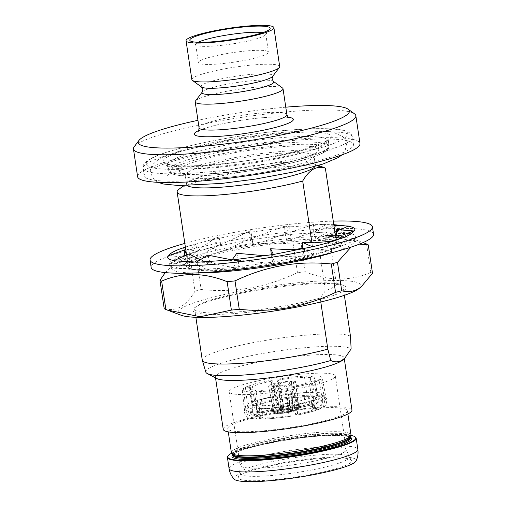 <?xml version="1.0" encoding="UTF-8"?>
<svg xmlns="http://www.w3.org/2000/svg" width="507" height="507" viewBox="0 0 507 507"><rect width="100%" height="100%" fill="white"/><g stroke="black" fill="none" stroke-linecap="round" stroke-linejoin="round"><path stroke-width="0.38" stroke-dasharray="2.54 1.9" d="M373.545 234.215A112.427 15.261 -8.5 0 0 278.863 233.157A112.427 15.261 -8.5 0 0 156.726 261.492A112.427 15.261 -8.5 0 0 151.162 267.449M226.883 268.045L233.106 267.43L238.879 268.083L226.883 268.045L198.053 269.509L209.359 262.36L196.386 262.265M233.106 267.43L274.515 261.897L313.072 254.146C325.64 251.301 335.406 248.519 342.383 245.787L341.693 245.832C349.881 242.973 354.45 240.495 355.401 238.404L354.596 238.512C356.782 236.199 355.249 234.526 349.988 233.474L349.228 233.626C344.988 232.326 337.649 231.781 327.218 231.984L291.601 234.228L250.192 239.76L211.197 247.486L183.021 255.826C174.833 258.684 170.263 261.162 169.313 263.26L170.111 263.152C167.925 265.459 169.458 267.138 174.719 268.184L195.835 269.699L209.911 269.927L209.936 262.373L209.359 262.36L209.885 262.03L207.693 255.116M238.879 268.083L238.429 260.579L231.997 260.021M233.359 267.284L238.379 260.237L236.794 253.285M225.241 260.604L238.03 260.541L232.25 259.882M238.03 260.541L238.429 260.579M209.885 262.03C217.744 264.781 227.453 266.802 239.006 268.095M184.827 243.423A112.427 15.261 171.5 0 1 333.27 221.109M196.627 262.113L196.944 262.106M174.066 260.579L173.616 260.775M169.065 255.541L168.204 255.851M184.897 247.258L181.221 248.468M333.802 224.658L324.474 224.595L290.498 226.825L249.089 232.358L210.088 240.077L185.372 247.08M198.053 269.509L197.489 269.673M175.479 268.032L191.671 260.839L189.092 253.899M174.719 268.184L191.304 268.71L191.722 261.181L174.37 260.63M200.265 259.812L209.936 262.373M191.671 260.839C194.656 264.622 200.734 267.652 209.911 269.927M170.111 263.152L187.343 256.897L186.519 254.742M169.313 263.26L186.88 264.686L187.394 257.239L169.008 255.743M185.182 255.636L191.722 261.181M187.343 256.897L186.259 262.29L191.304 268.71M183.021 255.826L197.755 250.99L195.303 243.842L185.378 247.099M182.33 255.87L197.521 258.652L197.806 251.333L181.912 248.424M195.303 243.842L187.191 255.477L187.394 257.239M197.755 250.99C190.512 255.94 186.887 260.503 186.88 264.686L187.191 255.477M211.634 247.511L220.849 244.279L218.891 236.991L210.088 240.077M211.197 247.486L221.103 251.802L220.9 244.621L210.532 240.109M218.891 236.991C209.068 241.826 202.04 246.611 197.806 251.333M220.849 244.279C210.272 249.127 202.496 253.918 197.521 258.652M250.3 239.855L252.049 238.1L250.756 230.679L249.089 232.358M250.192 239.76L252.974 245.489L252.099 238.442L249.191 232.453M250.756 230.679L220.9 244.621M252.049 238.1L221.103 251.802M291.348 234.373L285.175 233.676L284.592 226.16L290.498 226.825M291.601 234.228L286.804 240.971L285.226 234.019L290.245 226.971M284.592 226.16L252.099 238.442M285.175 233.676L252.974 245.489M326.66 232.149L313.668 231.883L313.694 224.322L326.115 224.582M327.218 231.984L315.905 239.139L313.719 232.225L325.551 224.747M313.694 224.322L285.226 234.019M313.668 231.883L286.804 240.971M349.228 233.626L331.882 233.074L332.3 225.539L333.942 225.596M349.988 233.474L334.512 240.35L331.933 233.416L334.912 232.092M336.718 229.563L337.668 230.254L336.597 231.363L339.994 229.829M332.3 225.539L313.719 232.225M331.882 233.074L315.905 239.139M354.596 238.512L336.211 237.016L336.293 235.85M355.401 238.404L338.936 244.38L336.261 237.352L342.624 235.045M334.931 232.206L331.933 233.416M336.211 237.016L338.232 237.903L334.512 240.35M341.693 245.832L325.798 242.923L325.83 242.143M342.383 245.787L328.295 250.414L325.849 243.265L337.409 239.469M329.816 235.78L336.261 237.352M325.798 242.923L331.02 243.081L338.936 244.38M313.072 254.146L302.704 249.634L302.679 248.823M313.516 254.172L304.713 257.264L302.755 249.976L311.963 246.738M314.695 242.771L325.849 243.265M302.704 249.634L328.295 250.414M274.407 261.802L271.372 254.729M274.515 261.897L272.842 263.577L271.556 256.155L273.305 254.394M291.506 249.698L302.755 249.976M271.505 255.813L304.713 257.264M264.267 255.813L271.556 256.155M238.379 260.237L272.842 263.577M181.037 315.208A92.585 12.567 171.5 0 1 182.564 307.749A92.585 12.567 171.5 0 1 293.87 283.153A92.585 12.567 171.5 0 1 358.943 288.622M165.301 272.595L171.442 266.479L174.307 264.559C179.522 261.758 184.998 261.162 190.733 262.772L194.98 291.176C190.588 298.534 185.803 303.763 180.625 306.855C175.34 309.669 169.864 310.259 164.198 308.643M194.308 273.007A92.585 12.567 171.5 0 1 173.514 264.876A92.585 12.567 171.5 0 1 175.923 263.31A92.585 12.567 171.5 0 1 265.586 241.446A92.585 12.567 171.5 0 1 351.421 238.29A92.585 12.567 171.5 0 1 349.893 245.756A92.585 12.567 171.5 0 1 333.91 252.144M331.318 250.205L336.445 284.484L342.852 285.2A75.581 10.26 -8.5 0 0 341.642 284.636A75.581 10.26 -8.5 0 0 271.575 287.216A75.581 10.26 -8.5 0 0 198.383 305.068A75.581 10.26 -8.5 0 0 196.412 306.342A75.581 10.26 -8.5 0 0 194.637 309.067A75.581 10.26 -8.5 0 0 240.16 311.729A75.581 10.26 -8.5 0 0 320.196 298.059L325.405 290.752L320.278 256.472L313.871 255.756A75.581 10.26 171.5 0 1 190.809 268.862A75.581 10.26 171.5 0 1 188.319 266.771A75.581 10.26 171.5 0 1 192.058 262.772A75.581 10.26 171.5 0 1 267.969 244.539A75.581 10.26 171.5 0 1 336.528 242.904L331.318 250.205A68.496 9.297 171.5 0 1 329.803 251.954A68.496 9.297 171.5 0 1 328.016 253.113A68.496 9.297 171.5 0 1 320.278 256.472M336.445 284.484A68.496 9.297 171.5 0 1 333.143 287.393A68.496 9.297 171.5 0 1 325.405 290.752M196.767 306.317A77.47 10.514 171.5 0 1 271.79 288.014A77.47 10.514 171.5 0 1 343.613 285.378A77.47 10.514 171.5 0 1 342.333 291.62A77.47 10.514 171.5 0 1 249.197 312.198A77.47 10.514 171.5 0 1 194.751 307.622A77.47 10.514 171.5 0 1 196.767 306.317M190.125 261.878A77.47 10.514 171.5 0 1 283.261 241.3A77.47 10.514 171.5 0 1 337.706 245.876A77.47 10.514 171.5 0 1 335.691 247.188A77.47 10.514 171.5 0 1 260.668 265.484A77.47 10.514 171.5 0 1 188.845 268.121A77.47 10.514 171.5 0 1 190.125 261.878M277.969 412.692L275.675 413.382L274.661 412.736A16.725 3.917 -10.6 0 0 282.361 412.616A16.725 3.917 -10.6 0 0 291.595 411.031L291.316 411.804L290.112 411.462A13.226 3.099 169.4 0 1 283.546 412.546A13.226 3.099 169.4 0 1 277.969 412.692L279.078 406.418L275.225 385.795L284.078 384.902L287.932 405.518L290.112 411.462M291.417 411.811L291.316 411.804A15.78 3.695 169.4 0 1 282.805 413.256A15.78 3.695 169.4 0 1 275.675 413.382L282.729 413.294L291.417 411.811M291.595 411.031L291.088 408.319A16.725 3.917 169.4 0 1 281.854 409.909A16.725 3.917 169.4 0 1 274.154 410.03L274.661 412.736M291.088 408.319L286.081 385.162L277.975 386.302L271.232 386.664L274.154 410.03M281.518 410.359L281.144 404.649L275.846 383.843L273.374 384.775L272.931 385.497L278.223 406.303L277.519 412.628A13.226 1.325 165.7 0 1 277.329 412.33A13.226 1.325 165.7 0 1 277.969 411.83A13.226 1.325 165.7 0 1 281.518 410.359L280.384 410.404L279.737 409.504A16.725 1.673 -14.3 0 0 274.528 411.614A16.725 1.673 -14.3 0 0 273.685 412.419A16.725 1.673 -14.3 0 0 274.154 412.673L273.463 409.941A16.725 1.673 165.7 0 1 272.988 409.688A16.725 1.673 165.7 0 1 272.981 409.675A16.725 1.673 165.7 0 1 273.831 408.876A16.725 1.673 165.7 0 1 279.04 406.772L279.737 409.504M273.463 409.941L268.545 386.004L273.685 412.419L275.016 413.363L277.519 412.628M278.223 406.303A10.862 1.084 165.7 0 1 278.147 406.215L272.931 385.497L268.925 386.366L269.293 385.187L273.818 383.59L279.04 406.772M274.154 412.673L275.231 413.325A15.78 1.578 165.7 0 1 275.624 412.337A15.78 1.578 165.7 0 1 280.384 410.404M294.561 408.94L291.683 403.388L289.256 381.961L285.162 382.221L280.396 382.855L282.83 404.282L282.418 410.163A13.226 0.469 173.5 0 1 289.034 409.434A13.226 0.469 173.5 0 1 294.561 408.94L296.912 408.629L297.672 407.577A16.725 0.596 -6.5 0 0 290.055 408.249A16.725 0.596 -6.5 0 0 280.739 409.288L280.422 406.475A16.725 0.596 173.5 0 1 289.738 405.435A16.725 0.596 173.5 0 1 297.349 404.763L297.672 407.577M280.422 406.475L278.394 382.595L286.506 381.46L293.242 381.099L297.349 404.763M291.012 411.266L289.617 405.156L288.629 383.913L291.107 382.981L291.55 382.259L292.539 403.496L295.011 408.997A13.226 2.25 177.3 0 1 295.061 409.041A13.226 2.25 177.3 0 1 294.611 410.15A13.226 2.25 177.3 0 1 291.012 411.266L292.298 411.621C299.986 409.827 297.805 409.593 298.712 408.312A16.725 2.839 -2.7 0 0 298.173 407.647L298.046 404.852A16.725 2.839 177.3 0 1 298.579 405.492A16.725 2.839 177.3 0 1 298.579 405.524A16.725 2.839 177.3 0 1 297.761 406.462A16.725 2.839 177.3 0 1 292.469 408.021L292.596 410.809A16.725 2.839 -2.7 0 0 297.888 409.257A16.725 2.839 -2.7 0 0 298.712 408.312L298.579 405.524M298.046 404.852L295.549 381.397L295.936 381.777L298.579 405.492M292.539 403.496A10.862 1.844 177.3 0 1 292.634 403.724L291.55 382.259L295.549 381.397L295.182 382.57L290.657 384.173L292.469 408.021M259.933 390.466L262.436 405.758C262.987 408.002 264.147 408.972 265.909 408.655A27.397 2.934 -7.9 0 0 287.716 406.456C288.166 406.544 288.268 405.454 288.008 403.173L285.967 387.836L271.967 389.706L259.933 390.466L254.533 391.924L269.705 390.992L287.444 388.603L285.967 387.836M287.444 388.603L290.359 409.345C291.094 413.642 291.081 415.955 290.321 416.285L289.009 415.759L287.837 406.487C279.262 407.761 271.752 408.522 265.319 408.762L265.909 408.655L267.208 417.958L261.637 419.194L257.271 412.685L254.533 391.924M250.382 387.525L252.676 402.869C253.247 405.15 254.653 406.253 256.884 406.189A27.397 3.562 -6.8 0 0 256.155 407.159A27.397 3.562 -6.8 0 0 261.568 408.617L260.775 408.718L258.164 405.72L255.972 390.428L250.116 389.515L249.457 388.812L250.382 387.525L243.506 388.223L242.226 389.87L243.037 390.758C244.298 391.404 246.808 391.778 250.572 391.892L255.972 390.428M256.884 406.189L257.993 415.493L251.738 415.949C247.587 415.582 245.603 413.256 245.787 408.959L243.506 388.223M272.69 380.941L274.769 396.297C275.124 398.629 275.555 399.998 276.049 400.397A27.397 4.341 -7.4 0 0 258.931 405.03C256.694 405.093 255.281 403.997 254.679 401.728L252.245 386.473L260.383 383.691L272.69 380.941L271.213 380.174L255.566 383.647L245.369 387.164L252.245 386.473M276.049 400.397L277.247 409.65L275.884 408.781C274.914 407.558 274.23 404.884 273.831 400.758L271.213 380.174M304.549 377.29L306.621 392.614C306.748 394.959 305.955 396.449 304.244 397.076A27.397 4.493 -9.1 0 0 294.13 397.646A27.397 4.493 -9.1 0 0 282.437 399.275C281.936 398.876 281.474 397.513 281.043 395.194L278.514 379.92L292.507 378.051L304.549 377.29L309.948 375.833L294.77 376.764L277.037 379.154L278.514 379.92M304.244 397.076L305.715 406.278L310.582 404.782C313.643 403.154 314.574 400.321 313.364 396.29L309.948 375.833M305.715 406.278A27.397 4.493 -9.1 0 0 295.6 406.848A27.397 4.493 -9.1 0 0 283.914 408.477L282.545 407.615A34.013 5.583 170.9 0 1 310.582 404.782M314.093 380.231L316.381 395.504L315.101 398.844L313.269 399.548A27.397 3.866 -10.2 0 0 313.972 398.42A27.397 3.866 -10.2 0 0 308.586 397.114C310.297 396.487 311.07 394.997 310.892 392.652L308.503 377.328L314.365 378.241L315.024 378.951L314.093 380.231L320.969 379.534L322.243 377.848L321.444 376.999C320.177 376.359 317.667 375.979 313.909 375.864L308.503 377.328M313.269 399.548L314.929 408.75L321.134 407.951L323.46 407.001L324.854 400.017L320.969 379.534M291.785 386.816L294.288 402.076C294.611 404.339 294.554 405.423 294.104 405.334A27.397 3.086 -9.6 0 0 311.222 400.707L312.356 400.422L314.372 396.639L312.236 381.283L304.092 384.072L291.785 386.816L293.261 387.582L308.909 384.11L319.112 380.592L312.236 381.283M312.356 400.429C312.223 400.714 303.794 403.559 294.231 405.372L295.676 414.593L296.988 415.113C297.723 414.789 297.666 412.495 296.804 408.211L293.261 387.582M227.846 456.161A65.092 8.834 171.5 0 1 230.641 453.999A65.092 8.834 171.5 0 1 296.963 438.168A65.092 8.834 171.5 0 1 355.388 437.097M134.197 146.732A112.427 15.261 171.5 0 1 139.019 142.999A112.427 15.261 171.5 0 1 253.57 115.653A112.427 15.261 171.5 0 1 354.482 113.809M191.874 79.656A44.401 6.027 171.5 0 1 194.073 77.298A44.401 6.027 171.5 0 1 242.314 66.106A44.401 6.027 171.5 0 1 279.706 66.525M195.487 100.994A44.401 6.027 171.5 0 1 197.394 99.518A44.401 6.027 171.5 0 1 242.638 88.719A44.401 6.027 171.5 0 1 282.494 87.99M231.388 452.688A60.466 8.207 171.5 0 1 234.38 449.487A60.466 8.207 171.5 0 1 300.068 434.246A60.466 8.207 171.5 0 1 350.99 434.816M241.129 474.742A57.348 7.782 171.5 0 1 301.633 460.514A57.348 7.782 171.5 0 1 351.535 460.35A57.348 7.782 171.5 0 1 348.886 463.861A57.348 7.782 171.5 0 1 284.795 478.538A57.348 7.782 171.5 0 1 238.334 477.271A57.348 7.782 171.5 0 1 241.129 474.742M262.753 32.632A35.427 4.81 171.5 0 1 265.782 34.064A35.427 4.81 171.5 0 1 265.548 34.768A35.427 4.81 171.5 0 1 264.027 35.94A35.427 4.81 171.5 0 1 227.928 44.559A35.427 4.81 171.5 0 1 196.133 45.142A35.427 4.81 171.5 0 1 195.702 44.54A35.427 4.81 171.5 0 1 197.457 42.658A35.427 4.81 171.5 0 1 198.174 42.277M234.177 479.172A61.879 8.397 171.5 0 1 236.864 475.167A61.879 8.397 171.5 0 1 306.874 459.234A61.879 8.397 171.5 0 1 356.06 460.958M216.717 378.52A65.092 8.834 171.5 0 1 215.405 377.094A65.092 8.834 171.5 0 1 218.631 373.646A65.092 8.834 171.5 0 1 289.345 357.239A65.092 8.834 171.5 0 1 344.164 357.847A65.092 8.834 171.5 0 1 343.328 359.596M223.213 429.302A65.092 8.834 171.5 0 1 226.433 425.855A65.092 8.834 171.5 0 1 297.153 409.447A65.092 8.834 171.5 0 1 351.966 410.062M205.823 372.106A73.851 10.026 171.5 0 1 209.435 368.006A73.851 10.026 171.5 0 1 285.219 349.976A73.851 10.026 171.5 0 1 351.129 348.955M202.268 360.128A75.581 10.26 171.5 0 1 206.013 356.123A75.581 10.26 171.5 0 1 281.924 337.89A75.581 10.26 171.5 0 1 350.483 336.255M187.356 185.6A65.092 8.834 171.5 0 1 186.633 184.542A65.092 8.834 171.5 0 1 188.16 182.197A65.092 8.834 171.5 0 1 189.852 181.094A65.092 8.834 171.5 0 1 252.892 165.719A65.092 8.834 171.5 0 1 313.237 163.501A65.092 8.834 171.5 0 1 315.386 165.301A65.092 8.834 171.5 0 1 315.005 166.524M178.92 189.301A75.581 10.26 171.5 0 1 180.885 188.021A75.581 10.26 171.5 0 1 254.083 170.168A75.581 10.26 171.5 0 1 324.15 167.595M149.381 170.143A105.811 14.361 171.5 0 1 264.337 143.475A105.811 14.361 171.5 0 1 353.449 144.47A105.811 14.361 171.5 0 1 348.208 150.072A105.811 14.361 171.5 0 1 233.258 176.74A105.811 14.361 171.5 0 1 144.146 175.752A105.811 14.361 171.5 0 1 149.381 170.143M137.606 176.728A112.427 15.261 171.5 0 1 143.17 170.77A112.427 15.261 171.5 0 1 265.307 142.435A112.427 15.261 171.5 0 1 359.989 143.494M344.399 413.946A60.466 8.207 171.5 0 1 278.711 429.188A60.466 8.207 171.5 0 1 227.789 428.618A60.466 8.207 171.5 0 1 230.78 425.417A60.466 8.207 171.5 0 1 296.468 410.176A60.466 8.207 171.5 0 1 347.39 410.746A60.466 8.207 171.5 0 1 344.399 413.946M332.655 378.792A53.66 7.282 -8.5 0 0 335.311 375.947A53.66 7.282 -8.5 0 0 290.118 375.446A53.66 7.282 -8.5 0 0 231.819 388.97A53.66 7.282 -8.5 0 0 229.164 391.81A53.66 7.282 -8.5 0 0 274.357 392.317A53.66 7.282 -8.5 0 0 332.655 378.792M200.157 60.739A35.427 4.81 171.5 0 1 238.645 51.809A35.427 4.81 171.5 0 1 268.482 52.145A35.427 4.81 171.5 0 1 266.726 54.021A35.427 4.81 171.5 0 1 228.239 62.95A35.427 4.81 171.5 0 1 198.402 62.614A35.427 4.81 171.5 0 1 200.157 60.739M313.871 255.756L311.919 242.695M335.482 235.882L336.528 242.904M342.852 285.2L344.361 295.321M320.779 301.982L320.196 298.059M275.846 383.843L273.818 383.59M288.629 383.913L290.657 384.173M278.394 382.595L280.396 382.855M289.256 381.961L293.242 381.099M286.081 385.162L284.078 384.902M275.225 385.795L271.232 386.664M285.783 107.186A106.755 14.488 -8.5 0 0 197.952 120.317M350.926 435.393A64.712 8.784 -8.5 0 0 290.441 438.77A64.712 8.784 -8.5 0 0 231.61 453.226M319.112 380.592L322.794 401.183L320.424 408.75L312.8 409.96A27.397 3.086 -9.6 0 1 295.676 414.593M319.004 409.162A34.013 3.834 170.4 0 1 296.988 415.113L314.308 410.962L320.43 408.756M311.222 400.707L312.8 409.96M313.909 375.864L317.75 396.328C319.042 400.359 318.162 403.192 315.113 404.827L310.246 406.316A27.397 3.866 -10.2 0 1 315.633 407.622A27.397 3.866 -10.2 0 1 314.929 408.75M308.586 397.114L310.246 406.316M277.037 379.154L280.276 399.63C280.796 403.724 281.556 406.386 282.545 407.615M282.437 399.275L283.914 408.477M245.369 387.164L247.847 407.786C247.701 412.058 249.71 414.371 253.868 414.739L260.123 414.282A27.397 4.341 -7.4 0 1 277.247 409.65M258.931 405.03L260.123 414.282M250.572 391.892L252.885 412.647L256.84 419.15L262.67 417.92A27.397 3.562 -6.8 0 1 257.258 416.462A27.397 3.562 -6.8 0 1 257.993 415.493M261.568 408.617L262.67 417.92M261.637 419.2C269.832 418.915 279.433 417.945 290.435 416.298L290.321 416.285A34.013 3.644 172.1 0 1 262.284 419.112M267.208 417.958A27.397 2.934 -7.9 0 0 289.009 415.759M298.173 407.647L297.356 408.686A15.78 2.681 177.3 0 1 292.203 411.614L292.596 410.809M297.356 408.686L295.011 408.997M280.739 409.288L281.271 410.214L282.418 410.163M366.574 243.981L370.813 272.379A106.755 14.488 171.5 0 1 372.506 273.254M194.98 291.176A106.755 14.488 171.5 0 1 201.152 289.503L196.912 261.105C227.497 246.351 259.597 240.717 293.198 244.203L297.444 272.608A106.755 14.488 171.5 0 1 305.309 271.809L301.063 243.411L332.053 236.744L365.293 243.493M293.198 244.203A106.755 14.488 171.5 0 1 301.063 243.411M190.733 262.772A106.755 14.488 171.5 0 1 196.912 261.105M359.387 244.14L351.826 246.643M297.444 272.608C266.853 287.355 234.76 292.989 201.152 289.503M370.813 272.379C350.438 281.334 328.606 281.144 305.309 271.809M202.268 92.008A36.295 4.924 171.5 0 1 203.827 90.804A36.295 4.924 171.5 0 1 240.806 81.976A36.295 4.924 171.5 0 1 273.381 81.38M287.932 405.518A10.862 2.548 169.4 0 1 283.191 406.265A10.862 2.548 169.4 0 1 279.078 406.418M277.329 412.33L278.147 406.215A10.862 1.084 165.7 0 1 278.698 405.689A10.862 1.084 165.7 0 1 281.144 404.649M282.83 404.282A10.862 0.387 173.5 0 1 287.608 403.762A10.862 0.387 173.5 0 1 291.683 403.388M295.061 409.041L292.634 403.724A10.862 1.844 177.3 0 1 292.102 404.339A10.862 1.844 177.3 0 1 289.617 405.156M288.008 403.173A31.396 3.365 172.1 0 1 274.249 404.916A31.396 3.365 172.1 0 1 262.436 405.758M289.795 405.53A39.185 4.202 172.1 0 1 272.044 407.793A39.185 4.202 172.1 0 1 256.891 408.851M258.164 405.72A31.396 4.088 173.2 0 1 252.404 404.725A31.396 4.088 173.2 0 1 251.757 404.047A31.396 4.088 173.2 0 1 252.676 402.869M252.581 408.813A39.185 5.095 173.2 0 1 245.033 407.558A39.185 5.095 173.2 0 1 244.228 406.69L244.228 406.69A39.185 5.095 173.2 0 1 245.521 405.144M254.679 401.728A31.396 4.981 172.6 0 1 262.664 398.901A31.396 4.981 172.6 0 1 274.769 396.297M247.543 403.997A39.185 6.211 172.6 0 1 257.727 400.353A39.185 6.211 172.6 0 1 273.387 397.006M281.043 395.194A31.396 5.152 170.9 0 1 294.776 393.267A31.396 5.152 170.9 0 1 306.621 392.614M279.718 395.897A39.185 6.433 170.9 0 1 297.425 393.388A39.185 6.433 170.9 0 1 312.623 392.57M310.892 392.652A31.396 4.436 169.8 0 1 316.622 393.457A31.396 4.436 169.8 0 1 317.274 394.167A31.396 4.436 169.8 0 1 316.381 395.504M316.926 392.608A39.185 5.533 169.8 0 1 324.436 393.622A39.185 5.533 169.8 0 1 325.241 394.484L325.241 394.484A39.185 5.533 169.8 0 1 323.986 396.278M314.372 396.639A31.396 3.543 170.4 0 1 306.361 399.282A31.396 3.543 170.4 0 1 294.288 402.076M321.964 397.425A39.185 4.417 170.4 0 1 311.748 400.822A39.185 4.417 170.4 0 1 296.12 404.415M188.471 171.835A65.092 8.834 171.5 0 1 259.185 155.427A65.092 8.834 171.5 0 1 314.004 156.042A65.092 8.834 171.5 0 1 310.785 159.49A65.092 8.834 171.5 0 1 240.065 175.897A65.092 8.834 171.5 0 1 185.245 175.283A65.092 8.834 171.5 0 1 188.471 171.835M315.278 153.399A70.765 9.601 -8.5 0 0 270.706 147.676A70.765 9.601 -8.5 0 0 182.311 166.822A70.765 9.601 -8.5 0 0 226.889 172.538A70.765 9.601 -8.5 0 0 315.278 153.399M323.358 152.582A79.358 10.767 171.5 0 1 224.227 174.053A79.358 10.767 171.5 0 1 174.237 167.633A79.358 10.767 171.5 0 1 273.368 146.168A79.358 10.767 171.5 0 1 323.358 152.582M172.184 165.96A81.247 11.027 -8.5 0 0 168.166 170.263A81.247 11.027 -8.5 0 0 236.585 171.03A81.247 11.027 -8.5 0 0 324.854 150.554A81.247 11.027 -8.5 0 0 328.878 146.25A81.247 11.027 -8.5 0 0 260.452 145.484A81.247 11.027 -8.5 0 0 172.184 165.96M286.899 114.664A44.401 6.027 -8.5 0 0 249.507 114.246A44.401 6.027 -8.5 0 0 201.266 125.438A44.401 6.027 -8.5 0 0 199.067 127.789M198.605 130.61A50.073 6.794 171.5 0 1 242.809 120.064A50.073 6.794 171.5 0 1 288.172 117.218M201.526 87.02A36.295 4.924 171.5 0 1 202.882 84.479A36.295 4.924 171.5 0 1 244.735 75.042A36.295 4.924 171.5 0 1 272.633 76.392M151.276 158.678A102.034 13.847 171.5 0 1 278.723 131.072A102.034 13.847 171.5 0 1 342.998 139.324A102.034 13.847 171.5 0 1 215.545 166.93A102.034 13.847 171.5 0 1 151.276 158.678M347.105 142.67A105.811 14.361 -8.5 0 0 352.34 137.061A105.811 14.361 -8.5 0 0 263.228 136.066A105.811 14.361 -8.5 0 0 148.278 162.734A105.811 14.361 -8.5 0 0 143.037 168.343A105.811 14.361 -8.5 0 0 232.149 169.338A105.811 14.361 -8.5 0 0 347.105 142.67M171.353 160.408A81.247 11.027 171.5 0 1 259.622 139.932A81.247 11.027 171.5 0 1 328.048 140.692A81.247 11.027 171.5 0 1 324.024 144.996A81.247 11.027 171.5 0 1 235.755 165.478A81.247 11.027 171.5 0 1 167.335 164.712A81.247 11.027 171.5 0 1 171.353 160.408M327.021 140.933A85.03 11.541 -8.5 0 0 273.457 134.063A85.03 11.541 -8.5 0 0 167.253 157.062A85.03 11.541 -8.5 0 0 220.811 163.938A85.03 11.541 -8.5 0 0 327.021 140.933M232.681 454.564A59.649 8.093 171.5 0 1 235.356 450.799A59.649 8.093 171.5 0 1 302.457 435.481A59.649 8.093 171.5 0 1 350.293 436.983L350.331 436.806A59.522 8.08 171.5 0 1 350.337 436.876L350.331 436.806A59.522 8.08 171.5 0 0 300.207 436.248A59.522 8.08 171.5 0 0 235.546 451.249A59.522 8.08 171.5 0 0 232.599 454.399L232.605 454.468A59.522 8.08 171.5 0 1 232.599 454.399L232.681 454.564M232.738 455.324A59.522 8.08 171.5 0 1 235.679 452.174A59.522 8.08 171.5 0 1 300.34 437.173A59.522 8.08 171.5 0 1 350.47 437.731L350.438 437.649C349.83 437.547 351.351 436.312 340.4 435.519C327.617 435.031 310.499 436.381 289.047 439.569L263.272 444.347C247.086 448.226 237.751 451.141 235.261 453.087C230.622 456.503 233.581 454.88 232.738 455.324M232.662 454.823A60.466 8.207 171.5 0 1 234.931 453.188A60.466 8.207 171.5 0 1 295.359 438.644A60.466 8.207 171.5 0 1 350.394 437.23M346.484 460.02A55.434 7.523 171.5 0 1 284.535 474.21A55.434 7.523 171.5 0 1 239.621 472.98A55.434 7.523 171.5 0 1 242.327 470.534A55.434 7.523 171.5 0 1 300.809 456.788A55.434 7.523 171.5 0 1 349.044 456.63A55.434 7.523 171.5 0 1 346.484 460.02M343.651 452.364A53.66 7.282 171.5 0 1 285.352 465.889A53.66 7.282 171.5 0 1 240.16 465.388A53.66 7.282 171.5 0 1 242.815 462.542A53.66 7.282 171.5 0 1 301.114 449.018A53.66 7.282 171.5 0 1 346.306 449.525A53.66 7.282 171.5 0 1 343.651 452.364M229.082 468.595A65.092 8.834 171.5 0 1 232.307 465.147A65.092 8.834 171.5 0 1 303.021 448.739A65.092 8.834 171.5 0 1 357.841 449.354M322.794 401.183A39.381 4.443 170.4 0 1 296.804 408.211M322.408 400.029A39.185 4.417 170.4 0 1 296.563 407.013M317.75 396.328A39.381 5.558 169.8 0 1 326.026 397.957A39.381 5.558 169.8 0 1 324.854 400.017M317.395 395.194A39.185 5.533 169.8 0 1 325.709 397.07A39.185 5.533 169.8 0 1 324.455 398.863M315.113 404.827A34.013 4.804 169.8 0 1 321.134 407.951M280.276 399.63A39.381 6.464 170.9 0 1 313.364 396.29M280.13 398.477A39.185 6.433 170.9 0 1 313.034 395.156M247.847 407.786A39.381 6.242 172.6 0 1 273.831 400.758M247.879 406.595A39.185 6.211 172.6 0 1 273.723 399.605M253.868 414.739A34.013 5.393 172.6 0 1 275.884 408.781M252.885 412.647A39.381 5.127 173.2 0 1 244.494 410.283A39.381 5.127 173.2 0 1 245.787 408.959M252.892 411.424A39.185 5.095 173.2 0 1 244.539 409.301A39.185 5.095 173.2 0 1 245.832 407.755M257.752 419.074A34.013 4.424 173.2 0 1 251.738 415.949M290.359 409.345A39.381 4.221 172.1 0 1 257.271 412.685M290.156 408.141A39.185 4.202 172.1 0 1 257.252 411.462M281.271 410.214A15.78 0.564 173.5 0 1 296.912 408.629M158.152 182.336L154.458 180.042L150.408 172.919L150.345 170.156L152.075 165.124L159.293 158.685L183.141 149.673L213.954 142.34L241.662 137.422L275.358 133.088C292.362 131.376 306.672 130.667 318.288 130.958C324.55 131.11 329.784 131.649 333.993 132.587L342.757 136.624C345.451 139.653 346.744 141.979 346.63 143.595L344.944 151.422L341.978 154.863M169.097 170.124C169.256 172.659 168.73 174.566 167.525 175.853C167.602 172.063 229.297 155.744 277.253 151.885C297.577 149.895 313.072 149.318 323.745 150.161L331.122 151.403C329.588 150.528 328.53 148.855 327.94 146.39C328.219 142.638 328.745 140.731 329.518 140.661C328.384 142.068 321.387 144.755 308.541 148.722C299.079 151.409 287.957 153.989 275.187 156.473L219.785 164.629C203.364 166.264 189.872 166.942 179.307 166.67C171.144 166.239 166.683 165.719 165.916 165.111C166.683 164.959 167.741 166.632 169.097 170.124M194.663 262.157L199.777 262.163M199.517 269.711L195.835 269.699M184.421 253.76L186.259 262.29M214.594 238.499L205.817 241.091M217.009 245.629L206.622 248.677M241.611 233.607L247.321 232.035M248.024 239.615L242.08 241.193M283.552 227.542L275.631 229.284M275.814 236.832L284.009 235.096M324.474 224.595C316.216 224.734 308.807 225.926 302.235 228.163M302.381 235.628C308.326 233.467 316.076 232.307 325.621 232.143M342.155 225.856L335.926 226.185L322.458 229.31M341.053 233.366L334.804 233.784L323.022 236.687M343.689 229.925C343.98 229.481 340.489 230.482 333.213 232.922M337.668 230.254L338.232 237.903M337.833 237.143L344.126 237.263C342.973 237.263 339.848 238.265 334.74 240.255M342.06 235.248L342.808 235.001M336.255 237.13L337.903 241.674M331.02 243.081C338.08 243.107 341.965 242.935 342.669 242.561L345.704 241.921M316.571 249.951L332.947 248.455L340.121 246.529M293.591 256.91L308.63 255.325M266.112 263.171L266.91 263.127M173.514 264.876L171.436 266.473M341.642 284.636L343.613 285.378M329.803 251.954L337.706 245.876M256.84 419.156C251.016 418.763 247.657 417.888 246.751 416.545C244.425 413.42 243.671 411.335 244.494 410.283L242.226 389.87M323.466 407.013C326.685 405.974 327.541 398.413 326.026 397.957L322.243 377.848M315.386 165.301L314.004 156.042C314.144 154.02 314.378 153.032 314.714 153.082L313.313 154.02C303.059 159.984 264.686 168.451 231.8 171.962C214.594 173.838 201.184 174.49 191.576 173.92L183.705 172.659C184.009 172.513 184.523 173.394 185.245 175.283L186.633 184.542M324.011 152.373C304.492 163.393 233.22 175.479 194.91 175.961C186.817 176.094 180.53 175.771 176.037 174.991L171.594 173.793C169.439 172.843 168.292 171.664 168.166 170.263L166.828 163.647C167.247 163.368 164.712 164.173 175.72 165.504C186.62 166.385 202.318 165.783 222.814 163.691C263.526 159.559 311.849 149.286 325.709 141.352L328.219 139.526L328.878 146.25C329.354 148.133 327.737 150.173 324.011 152.373M288.908 117.77C289.605 117.947 285.897 116.027 266.441 117.421C242.073 118.987 206.374 126.275 198.738 130.907L198.06 131.345M144.146 175.752L143.037 168.343C142.378 165.212 144.685 162.126 149.964 159.09C167.025 148.779 232.181 135.115 284.351 130.489L311.78 128.708L330.342 128.765C337.611 129.108 343.068 129.957 346.712 131.319C350.204 132.745 352.08 134.659 352.34 137.061L353.449 144.47M238.334 477.271L239.621 472.98L240.16 465.388L229.164 391.81M335.311 375.947L346.306 449.525L349.044 456.63L351.535 460.35M265.548 34.768L269.889 29.007M215.405 377.094L215.526 377.892M188.16 182.197L183.699 185.625M227.789 428.618L228.27 431.856M265.782 34.064L268.482 52.145M186.563 255.027L188.319 266.771M194.637 309.067L195.873 317.319M195.702 44.54L198.402 62.614M347.39 410.746L347.872 413.978M313.237 163.501L318.51 165.478M344.164 357.847L344.285 358.652M196.133 45.142L190.29 40.902M313.972 398.42L315.633 407.622M315.024 378.951L317.274 394.167C317.198 396.537 316.476 398.103 315.107 398.851M256.155 407.159L257.258 416.462M260.775 408.718C253.557 407.267 254.951 409.396 251.757 404.047L249.457 388.812M190.809 268.862L188.845 268.121M196.412 306.342L194.751 307.622M351.421 238.29L362.999 242.631"/><path stroke-width="0.76" d="M150.059 260.04L151.162 267.449A112.427 15.261 -8.5 0 0 245.844 268.507A112.427 15.261 -8.5 0 0 367.981 240.166A112.427 15.261 -8.5 0 0 373.545 234.215L372.436 226.806A112.427 15.261 171.5 0 1 366.872 232.764A112.427 15.261 171.5 0 1 244.735 261.099A112.427 15.261 171.5 0 1 150.059 260.04A112.427 15.261 171.5 0 1 155.624 254.083A112.427 15.261 171.5 0 1 184.827 243.423M207.693 255.116L196.386 262.265L232.086 259.901L207.693 255.116M333.27 221.109A112.427 15.261 171.5 0 1 372.436 226.806M200.265 259.812L189.092 253.899L173.616 260.775L196.627 262.113M186.519 254.742L184.668 249.875L168.204 255.851C166.537 258.076 168.59 259.666 174.37 260.63M185.378 247.099L181.221 248.468C173.527 251.276 169.458 253.703 169.008 255.743M185.372 247.08L184.897 247.258M265.104 255.762L236.794 253.285L231.997 260.021L273.406 254.495L312.407 246.77C324.594 243.93 333.986 241.148 340.584 238.429L341.274 238.385C348.968 235.571 353.037 233.15 353.487 231.103L354.292 230.996C355.958 228.771 353.905 227.18 348.125 226.217L333.802 224.658M184.668 249.875L184.421 253.76L185.182 255.636M334.912 232.092L336.597 231.344L334.931 232.206M339.994 229.829L348.125 226.217M333.942 225.596L348.879 226.071M342.624 235.045L353.487 231.103M336.293 235.85L336.718 229.563L354.292 230.996M302.679 248.823L302.495 242.454L314.695 242.771L330.64 241.294L340.584 238.429M325.83 242.143L326.083 235.603L341.274 238.385M326.083 235.603L336.94 235.818L342.808 235.001M302.495 242.454L312.407 246.77M271.372 254.729L270.63 248.766L273.406 254.495M270.63 248.766L291.506 249.698L307.02 247.936M350.971 247.156L337.478 262.328L341.718 290.726C347.39 292.343 352.866 291.747 358.151 288.939L361.016 287.025L358.943 288.622A92.585 12.567 171.5 0 1 356.535 290.188A92.585 12.567 171.5 0 1 266.872 312.058A92.585 12.567 171.5 0 1 181.037 315.208L167.164 310.005L200.202 316.755L231.395 310.088L227.149 281.689C204.042 272.36 182.203 272.17 161.638 281.119A106.755 14.488 171.5 0 1 159.952 280.244L165.301 272.595M341.718 290.726A106.755 14.488 171.5 0 1 335.545 292.393L331.299 263.995C297.977 260.459 265.883 266.093 235.014 280.897A106.755 14.488 171.5 0 1 227.149 281.689M235.014 280.897L239.253 309.295C272.576 312.832 304.675 307.198 335.545 292.393M239.253 309.295A106.755 14.488 171.5 0 1 231.395 310.088M161.638 281.119L165.884 309.524L167.164 310.005M165.884 309.524A106.755 14.488 171.5 0 1 164.198 308.643L159.952 280.244M333.91 252.144A92.585 12.567 171.5 0 1 194.308 273.007M337.478 262.328A106.755 14.488 171.5 0 1 331.299 263.995M231.61 453.226A64.712 8.784 -8.5 0 0 230.939 453.594A64.712 8.784 -8.5 0 0 228.163 455.742A64.712 8.784 -8.5 0 0 277.912 458.151A64.712 8.784 -8.5 0 0 352.542 441.318A64.712 8.784 -8.5 0 0 354.963 436.787A64.712 8.784 -8.5 0 0 350.926 435.393M354.963 436.787L355.388 437.097A65.092 8.834 171.5 0 1 356.174 438.2A65.092 8.834 171.5 0 1 352.954 441.654A65.092 8.834 171.5 0 1 282.234 458.055A65.092 8.834 171.5 0 1 227.415 457.447A65.092 8.834 171.5 0 1 227.846 456.161L228.163 455.742M197.952 120.317A106.755 14.488 -8.5 0 0 143.513 136.909A106.755 14.488 -8.5 0 0 138.931 140.452A106.755 14.488 -8.5 0 0 221.001 144.425A106.755 14.488 -8.5 0 0 344.114 116.661A106.755 14.488 -8.5 0 0 348.113 109.189A106.755 14.488 -8.5 0 0 285.783 107.186M348.113 109.189L354.482 113.809A112.427 15.261 171.5 0 1 355.838 115.716A112.427 15.261 171.5 0 1 350.274 121.674A112.427 15.261 171.5 0 1 228.137 150.009A112.427 15.261 171.5 0 1 133.455 148.957A112.427 15.261 171.5 0 1 134.197 146.732L138.931 140.452M273.894 27.644L279.706 66.525A44.401 6.027 171.5 0 1 279.414 67.406A44.401 6.027 171.5 0 1 277.506 68.882A44.401 6.027 171.5 0 1 232.269 79.681A44.401 6.027 171.5 0 1 192.413 80.41A44.401 6.027 171.5 0 1 191.874 79.656L186.063 40.775A44.401 6.027 171.5 0 1 188.262 38.418A44.401 6.027 171.5 0 1 236.503 27.226A44.401 6.027 171.5 0 1 273.894 27.644A44.401 6.027 171.5 0 1 271.701 30.002A44.401 6.027 171.5 0 1 223.46 41.187A44.401 6.027 171.5 0 1 186.063 40.775M202.268 92.008A36.295 4.924 171.5 0 0 230.172 93.358A36.295 4.924 171.5 0 0 272.018 83.915A36.295 4.924 171.5 0 0 273.381 81.38L282.494 87.99A44.401 6.027 171.5 0 1 283.026 88.744A44.401 6.027 171.5 0 1 280.827 91.095A44.401 6.027 171.5 0 1 232.593 102.287A44.401 6.027 171.5 0 1 195.195 101.869A44.401 6.027 171.5 0 1 195.487 100.994L202.268 92.008L202.882 89.365L201.526 87.02L192.413 80.41M347.872 413.978L350.99 434.816A60.466 8.207 171.5 0 1 350.895 435.481A60.466 8.207 171.5 0 1 347.992 438.016A60.466 8.207 171.5 0 1 284.655 452.954A60.466 8.207 171.5 0 1 231.667 453.302A60.466 8.207 171.5 0 1 231.388 452.688L228.27 431.856M191.811 38.063A40.623 5.514 171.5 0 1 238.664 27.492A40.623 5.514 171.5 0 1 269.889 29.007A40.623 5.514 171.5 0 1 268.146 30.357A40.623 5.514 171.5 0 1 226.756 40.237A40.623 5.514 171.5 0 1 190.29 40.902A40.623 5.514 171.5 0 1 191.811 38.063M198.174 42.277A35.427 4.81 171.5 0 1 230.032 34.546A35.427 4.81 171.5 0 1 262.753 32.632M353.145 463.436A61.879 8.397 171.5 0 1 288.717 478.671A61.879 8.397 171.5 0 1 234.177 479.172C231.426 476.181 229.728 472.651 229.082 468.595A65.092 8.834 171.5 0 0 283.901 469.209A65.092 8.834 171.5 0 0 354.621 452.802A65.092 8.834 171.5 0 0 357.841 449.354C358.411 453.423 357.815 457.289 356.06 460.958A61.879 8.397 171.5 0 1 353.145 463.436M344.937 358.005L343.328 359.596A65.092 8.834 171.5 0 1 340.945 361.301A65.092 8.834 171.5 0 1 276.081 376.929A65.092 8.834 171.5 0 1 216.717 378.52L207.268 373.539A73.851 10.026 171.5 0 1 205.823 372.106L202.312 360.319A75.581 10.26 171.5 0 1 202.268 360.128L195.873 317.319M344.285 358.652L351.966 410.062A65.092 8.834 171.5 0 1 348.746 413.509A65.092 8.834 171.5 0 1 278.032 429.917A65.092 8.834 171.5 0 1 223.213 429.302L215.526 377.892M344.361 295.321L350.483 336.255L351.129 348.955L344.931 357.999L341.807 360.433C338.277 362.271 334.601 362.296 330.773 360.509A73.851 10.026 171.5 0 1 258.05 373.767A73.851 10.026 171.5 0 1 207.268 373.539M315.005 166.524A65.092 8.834 171.5 0 1 312.166 168.749A65.092 8.834 171.5 0 1 245.635 184.605A65.092 8.834 171.5 0 1 187.356 185.6M311.919 242.695L302.704 181.012A75.581 10.26 171.5 0 1 222.662 194.682A75.581 10.26 171.5 0 1 177.146 192.026A75.581 10.26 171.5 0 1 178.92 189.301L183.699 185.625M302.704 181.012C305.873 175.504 309.378 171.575 313.231 169.237C317.097 167.196 321.14 166.835 325.355 168.153L335.482 235.882M355.838 115.716L359.989 143.494A112.427 15.261 171.5 0 1 354.425 149.445A112.427 15.261 171.5 0 1 232.282 177.786A112.427 15.261 171.5 0 1 137.606 176.728L133.455 148.957M318.51 165.478L324.15 167.595A75.581 10.26 171.5 0 1 325.355 168.153M330.773 360.509L327.826 349.114A75.581 10.26 171.5 0 1 248.449 362.727A75.581 10.26 171.5 0 1 202.312 360.319M327.826 349.114L320.779 301.982M361.016 287.025L372.506 273.254L368.259 244.856L359.387 244.14M362.999 242.631L366.574 243.981A106.755 14.488 171.5 0 1 368.259 244.856M195.195 101.869L199.067 127.789A44.401 6.027 -8.5 0 0 236.465 128.208A44.401 6.027 -8.5 0 0 284.706 117.016A44.401 6.027 -8.5 0 0 286.899 114.664C287.913 117.022 288.578 118.055 288.908 117.77M288.172 117.218A50.073 6.794 171.5 0 1 290.86 122.035A50.073 6.794 171.5 0 1 228.315 135.578A50.073 6.794 171.5 0 1 196.773 131.528A50.073 6.794 171.5 0 1 198.605 130.61M273.381 81.38L272.025 79.035L272.633 76.392A36.295 4.924 171.5 0 1 271.074 77.596A36.295 4.924 171.5 0 1 234.101 86.424A36.295 4.924 171.5 0 1 201.526 87.02M350.895 435.481L350.293 436.983A59.649 8.093 171.5 0 1 347.434 439.487A59.649 8.093 171.5 0 1 284.953 454.221A59.649 8.093 171.5 0 1 232.681 454.564L231.667 453.302M350.337 436.876A59.522 8.08 171.5 0 1 347.384 439.956A59.522 8.08 171.5 0 1 282.988 454.925A59.522 8.08 171.5 0 1 232.612 454.475L232.738 455.324A59.522 8.08 171.5 0 0 282.862 455.888A59.522 8.08 171.5 0 0 347.523 440.887A59.522 8.08 171.5 0 0 350.47 437.731L350.337 436.876M350.394 437.23A60.466 8.207 171.5 0 1 348.55 441.717A60.466 8.207 171.5 0 1 277.665 457.58A60.466 8.207 171.5 0 1 232.662 454.823M341.978 154.863L338.112 157.614L323.022 164.027L292.552 172.171L255.211 179.117L221.679 183.426L178.787 185.556L163.292 183.984L158.152 182.336M339.772 229.817L343.689 229.925M227.415 457.447L229.082 468.595M177.146 192.026L186.563 255.027M283.026 88.744L286.899 114.664M356.174 438.2L357.841 449.354M272.633 76.392L279.414 67.406M199.067 127.789C198.795 130.343 198.452 131.528 198.06 131.345"/></g></svg>
